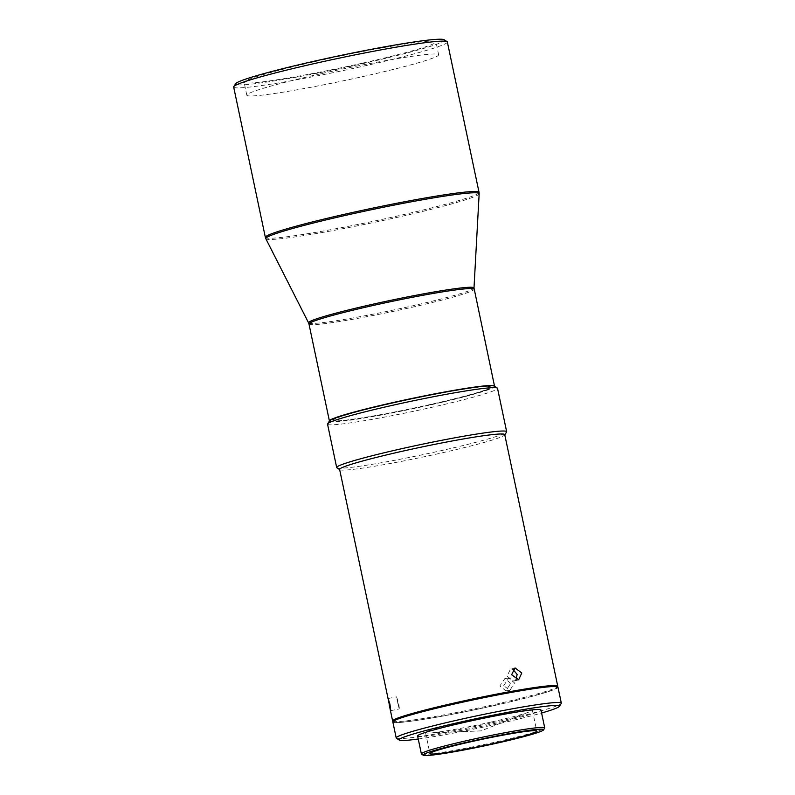 <?xml version="1.0" encoding="UTF-8"?>
<svg xmlns="http://www.w3.org/2000/svg" width="795" height="795" viewBox="0 0 795 795"><rect width="100%" height="100%" fill="white"/><g stroke="black" fill="none" stroke-linecap="round" stroke-linejoin="round"><path stroke-width="0.6" stroke-dasharray="3.98 2.98" d="M444.157 39.75A106.709 6.34 -11.9 0 1 364.16 63.322A106.709 6.34 -11.9 0 1 235.698 83.684M233.67 87.023A109.193 6.489 168.1 0 0 365.233 65.766A109.193 6.489 168.1 0 0 447.356 41.996M362.192 63.212A98.023 5.823 -11.9 0 1 244.085 82.292A98.023 5.823 -11.9 0 1 317.821 60.947A98.023 5.823 -11.9 0 1 435.918 41.867A98.023 5.823 -11.9 0 1 362.192 63.212M320.534 73.846A98.023 5.823 168.1 0 0 246.808 95.191A98.023 5.823 168.1 0 0 364.915 76.111A98.023 5.823 168.1 0 0 438.641 54.766A98.023 5.823 168.1 0 0 320.534 73.846M329.438 421.052A84.369 5.018 168.1 0 0 431.069 404.546A84.369 5.018 168.1 0 0 494.53 386.261M374.505 407.129A80.663 4.79 168.1 0 0 333.035 420.187A80.663 4.79 168.1 0 0 430.224 404.506A80.663 4.79 168.1 0 0 490.893 386.917A80.663 4.79 168.1 0 0 447.674 391.706M430.284 404.744A80.673 4.79 168.1 0 0 490.952 387.155A80.673 4.79 168.1 0 0 393.754 402.886A80.673 4.79 168.1 0 0 333.075 420.426A80.673 4.79 168.1 0 0 430.284 404.744M329.547 420.893A84.369 5.018 168.1 0 0 431.119 404.784A84.369 5.018 168.1 0 0 494.371 386.151M327.54 424.152A86.854 5.158 168.1 0 0 432.192 407.239A86.854 5.158 168.1 0 0 497.521 388.328M336.901 467.808A86.854 5.158 168.1 0 0 441.334 450.626A86.854 5.158 168.1 0 0 506.574 432.053M339.624 469.447A84.369 5.018 168.1 0 0 339.833 469.706A84.369 5.018 168.1 0 0 441.285 453.031A84.369 5.018 168.1 0 0 504.656 434.974A84.369 5.018 168.1 0 0 504.746 434.656M503.742 685.608L508.711 678.115L514.564 682.994L509.794 690.477L503.742 685.608M392.839 721.244A84.369 5.018 168.1 0 0 494.291 704.559A84.369 5.018 168.1 0 0 557.663 686.512M494.271 705.523A83.386 4.959 168.1 0 0 556.898 687.685A83.386 4.959 168.1 0 0 456.519 703.595A83.386 4.959 168.1 0 0 394.012 722.009A83.386 4.959 168.1 0 0 494.271 705.523M397.828 703.257L396.496 696.818L398.474 702.373C399.835 710.501 399.627 710.79 397.828 703.257L396.983 699.729M510.678 683.342L504.904 678.453L499.856 685.956L505.849 690.825L510.678 683.342M516.025 679.765L513.898 681.226L506.952 676.167L510.45 669.311L512.914 669.291M396.417 738.217A84.369 5.018 168.1 0 0 497.869 721.532A84.369 5.018 168.1 0 0 561.24 703.476M392.839 721.949A84.369 5.018 168.1 0 0 494.49 705.533A84.369 5.018 168.1 0 0 557.951 687.158M418.24 739.012A81.895 4.869 168.1 0 0 497.819 723.927A81.895 4.869 168.1 0 0 541.594 713.016M417.604 735.971A63.034 3.746 168.1 0 0 493.546 723.708A63.034 3.746 168.1 0 0 540.958 709.985M421.539 754.107A63.034 3.746 168.1 0 0 497.322 741.646A63.034 3.746 168.1 0 0 544.674 728.16M491.3 722.009A54.597 3.24 -11.9 0 1 428.813 733.05A54.597 3.24 -11.9 0 1 425.524 732.632A54.597 3.24 -11.9 0 1 466.585 720.747A54.597 3.24 -11.9 0 1 532.362 710.124A54.597 3.24 -11.9 0 1 529.51 711.833A54.597 3.24 -11.9 0 1 491.3 722.009M390.623 710.7L399.319 708.902L398.633 706.676M265.361 237.387A109.193 6.489 168.1 0 0 396.924 216.131A109.193 6.489 168.1 0 0 479.047 192.36M308.569 322.869A84.538 5.028 168.1 0 0 410.409 306.333A84.538 5.028 168.1 0 0 473.999 288.009M479.156 193.751A109.024 6.479 -11.9 0 1 397.142 217.383A109.024 6.479 -11.9 0 1 265.828 238.709M308.977 324.012A84.369 5.018 168.1 0 0 410.637 307.585A84.369 5.018 168.1 0 0 474.098 289.211M246.808 95.191L244.085 82.292M556.898 687.685L557.494 686.771M388.109 698.547L396.496 696.818M508.711 678.115L504.904 678.453M515.021 667.909L510.45 669.301M425.524 732.632L429.946 753.63M428.813 733.05L480.945 730.873L529.51 711.833M438.641 54.766L435.918 41.867M394.012 722.009L393.098 721.413M509.794 690.477L505.849 690.825M518.648 679.775L513.898 681.226M532.362 710.124L536.784 731.112"/><path stroke-width="1.19" d="M233.78 86.605L235.698 83.684A106.709 6.34 -11.9 0 1 315.853 60.847A106.709 6.34 -11.9 0 1 444.157 39.75L447.088 41.658A109.193 6.489 168.1 0 0 315.804 63.242A109.193 6.489 168.1 0 0 233.78 86.605A109.193 6.489 168.1 0 0 233.67 87.023L265.361 237.387A109.193 6.489 168.1 0 1 347.485 213.617A109.193 6.489 168.1 0 1 479.047 192.36L447.356 41.996A109.193 6.489 168.1 0 0 447.088 41.658M494.53 386.261A84.369 5.018 168.1 0 0 494.53 386.171A84.369 5.018 168.1 0 0 392.869 402.598A84.369 5.018 168.1 0 0 329.408 420.972A84.369 5.018 168.1 0 0 329.438 421.052M447.674 391.706A80.663 4.79 168.1 0 0 393.714 402.638A80.663 4.79 168.1 0 0 374.505 407.129M504.775 434.795L506.574 432.053A86.854 5.158 168.1 0 0 506.663 431.715L497.521 388.328A86.854 5.158 168.1 0 0 497.302 388.059L494.371 386.151A84.369 5.018 168.1 0 0 392.919 402.836A84.369 5.018 168.1 0 0 329.547 420.893L327.629 423.815A86.854 5.158 168.1 0 0 327.54 424.152L336.683 467.54A86.854 5.158 168.1 0 0 336.901 467.808L339.654 469.597M497.302 388.059A86.854 5.158 168.1 0 0 392.869 405.231A86.854 5.158 168.1 0 0 327.629 423.815M506.663 431.715A86.854 5.158 168.1 0 0 402.012 448.628A86.854 5.158 168.1 0 0 336.683 467.54M557.494 686.771L557.663 686.512A84.369 5.018 168.1 0 0 557.752 686.184L504.746 434.656A84.369 5.018 168.1 0 0 403.085 451.073A84.369 5.018 168.1 0 0 339.624 469.447L390.623 710.7M521.798 673.017L515.021 667.909L511.622 674.746L518.648 679.775L521.798 673.017M557.752 686.184A84.369 5.018 168.1 0 0 456.091 702.611A84.369 5.018 168.1 0 0 392.631 720.986A84.369 5.018 168.1 0 0 392.839 721.244L393.098 721.413M389.272 705.026C390.892 712.598 391.1 712.3 389.918 704.141L388.109 698.547L388.675 702.233M512.914 669.291L517.128 674.438L516.025 679.765M541.594 713.016A81.895 4.869 168.1 0 0 559.332 706.407L561.24 703.476A84.369 5.018 168.1 0 0 561.33 703.158A84.369 5.018 168.1 0 0 459.669 719.574A84.369 5.018 168.1 0 0 396.208 737.949A84.369 5.018 168.1 0 0 396.417 738.217L399.348 740.115A81.895 4.869 168.1 0 0 418.24 739.012M561.33 703.158L557.951 687.158A84.369 5.018 168.1 0 0 456.3 703.585A84.369 5.018 168.1 0 0 392.839 721.949L396.208 737.949M559.332 706.407A81.895 4.869 168.1 0 0 460.742 722.029A81.895 4.869 168.1 0 0 399.348 740.115M543.522 729.909L544.674 728.16A63.034 3.746 168.1 0 0 544.734 727.922L540.958 709.985A63.034 3.746 168.1 0 0 465.005 722.248A63.034 3.746 168.1 0 0 417.604 735.971L421.38 753.908A63.034 3.746 168.1 0 0 421.539 754.107L423.298 755.25A61.543 3.657 168.1 0 0 497.292 743.077A61.543 3.657 168.1 0 0 543.522 729.909A61.543 3.657 168.1 0 0 469.438 741.656A61.543 3.657 168.1 0 0 423.298 755.25M544.734 727.922A63.034 3.746 168.1 0 0 468.792 740.185A63.034 3.746 168.1 0 0 421.38 753.908M471.008 741.735A54.597 3.24 168.1 0 0 429.946 753.63A54.597 3.24 168.1 0 0 495.722 742.997A54.597 3.24 168.1 0 0 536.784 731.112A54.597 3.24 168.1 0 0 471.008 741.735M494.53 386.171L473.999 288.009A84.538 5.028 168.1 0 0 372.13 304.386A84.538 5.028 168.1 0 0 308.569 322.869L265.828 238.709A109.024 6.479 -11.9 0 1 347.793 214.869A109.024 6.479 -11.9 0 1 479.156 193.751L479.047 192.36M474.098 289.211A84.369 5.018 168.1 0 0 372.438 305.638A84.369 5.018 168.1 0 0 308.977 324.012L308.569 322.869M473.999 288.009L479.156 193.751M265.828 238.709L265.361 237.387M329.408 420.972L308.977 324.012M389.838 707.739L392.631 720.986"/></g></svg>
